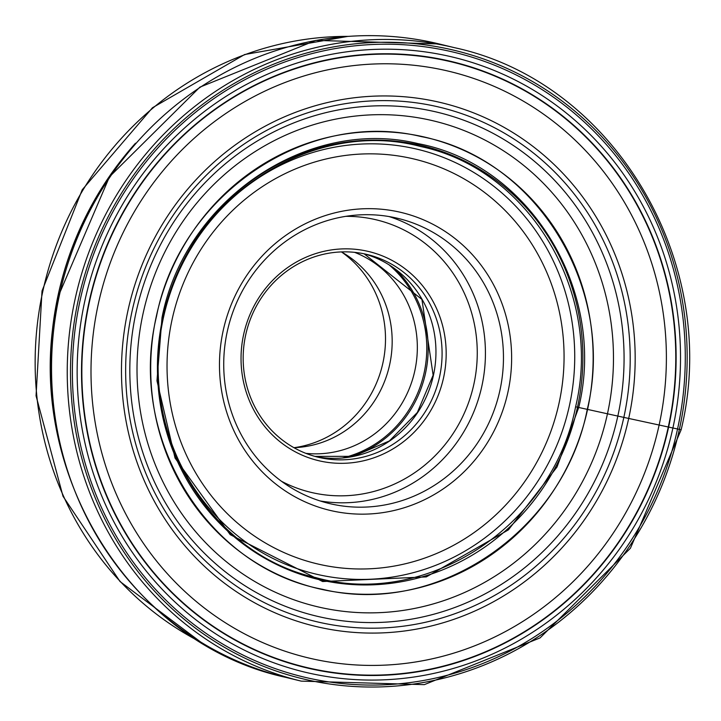 <?xml version="1.0" encoding="UTF-8"?>
<svg xmlns="http://www.w3.org/2000/svg" width="721" height="721" viewBox="0 0 721 721"><rect width="100%" height="100%" fill="white"/><g stroke="black" fill="none" stroke-linecap="round" stroke-linejoin="round"><path stroke-width="1.08" d="M575.601 406.77C552.818 525.816 426.526 608.731 315.726 577.584C208.162 553.584 135.99 430.752 163.352 317.961C186.009 199.87 310.508 117.081 420.812 146.552C529.565 169.354 603.234 293.059 575.601 406.77L578.72 407.473L557.018 466.983L508.404 529.863L426.291 576.899L322.62 581.532L230.188 534.64L175.032 458.033L156.971 380.787L162 317.682C184.657 200.068 307.416 116.64 418.099 143.632C530.088 164.622 607.082 291.095 578.72 407.473A1605.559 12.122 -167.7 0 1 587.273 409.357L587.57 409.42A2083.537 15.727 12.3 0 0 607.461 413.8A1790.676 13.519 12.3 0 0 617.834 416.08A1588.525 11.996 12.3 0 0 623.836 417.396L668.619 427.075A556.774 4.2 12.3 0 0 672.9 427.995A553.971 4.182 12.3 0 0 677.551 428.995L681.021 429.725M156.475 316.537C179.889 194.949 306.795 108.691 421.226 136.593C537.001 158.296 616.59 289.04 587.273 409.357C563.849 530.944 436.944 617.194 322.521 589.291C206.738 567.598 127.148 436.845 156.475 316.537M398.181 211.776A153.158 145.66 -76.4 0 1 507.945 392.098A153.158 145.66 -76.4 0 1 332.931 511.045A153.158 145.66 -76.4 0 1 223.159 330.732A153.158 145.66 -76.4 0 1 398.181 211.776M294.231 447.669A107.537 102.274 103.6 0 0 382.914 362.915A107.537 102.274 103.6 0 0 341.673 252.062M293.934 447.687A104.275 99.174 103.6 0 0 389.664 364.637A104.275 99.174 103.6 0 0 341.412 251.917M354.624 252.35A104.275 99.174 -76.4 0 1 414.827 370.738A104.275 99.174 -76.4 0 1 305.884 453.356M364.844 253.972A104.275 99.174 -76.4 0 1 367.205 254.513A104.275 99.174 -76.4 0 1 439.576 376.741A104.275 99.174 -76.4 0 1 320.412 457.736A104.275 99.174 -76.4 0 1 318.051 457.195A104.275 99.174 -76.4 0 1 245.681 334.968A104.275 99.174 -76.4 0 1 364.844 253.972M243.626 334.544A107.537 102.274 -76.4 0 1 366.511 251.025A107.537 102.274 -76.4 0 1 443.586 377.633A107.537 102.274 -76.4 0 1 320.701 461.152A107.537 102.274 -76.4 0 1 243.626 334.544M227.259 331.561A146.633 139.459 -76.4 0 1 394.829 217.67A146.633 139.459 -76.4 0 1 398.154 218.436A146.633 139.459 -76.4 0 1 499.932 390.313A146.633 139.459 -76.4 0 1 332.354 504.204A146.633 139.459 -76.4 0 1 329.037 503.447A146.633 139.459 -76.4 0 1 227.259 331.561M78.292 299.873A323.251 307.434 -76.4 0 1 447.696 48.812A323.251 307.434 -76.4 0 1 679.38 429.392A323.251 307.434 -76.4 0 1 309.976 680.462A323.251 307.434 -76.4 0 1 78.292 299.873M677.551 428.995A321.287 305.56 103.6 0 0 447.272 50.731A321.287 305.56 103.6 0 0 80.121 300.269A321.287 305.56 103.6 0 0 310.39 678.533A321.287 305.56 103.6 0 0 677.551 428.995M454.852 47.766A325.856 309.913 103.6 0 0 75.083 299.161A325.856 309.913 103.6 0 0 301.252 681.129L285.552 677.316A325.856 309.913 -76.4 0 1 59.383 295.358A325.856 309.913 -76.4 0 1 439.143 43.954L454.852 47.766C614.202 82.041 721.568 263.354 681.147 429.761L630.415 548.248L540.083 637.896L424.308 684.644L301.252 681.129M162.793 317.844A223.023 212.109 -76.4 0 1 417.657 144.624A223.023 212.109 -76.4 0 1 577.503 407.203A223.023 212.109 103.6 0 1 322.638 580.423A223.023 212.109 103.6 0 1 162.793 317.844M156.277 316.492A231.937 220.59 -76.4 0 1 421.334 136.35A231.937 220.59 -76.4 0 1 587.57 409.42A231.937 220.59 103.6 0 1 322.512 589.571A231.937 220.59 103.6 0 1 156.277 316.492M143.028 313.725A249.763 237.533 -76.4 0 1 428.445 119.74A249.763 237.533 -76.4 0 1 607.461 413.8A249.763 237.533 103.6 0 1 322.035 607.785A249.763 237.533 103.6 0 1 143.028 313.725M136.062 312.274A259.091 246.411 -76.4 0 1 432.14 111.043A259.091 246.411 -76.4 0 1 617.834 416.08A259.091 246.411 103.6 0 1 321.755 617.311A259.091 246.411 103.6 0 1 136.062 312.274M132.015 311.427A264.499 251.548 -76.4 0 1 434.267 105.996A264.499 251.548 -76.4 0 1 623.836 417.396A264.499 251.548 103.6 0 1 321.584 622.827A264.499 251.548 103.6 0 1 132.015 311.427M127.959 310.562A269.284 256.108 -76.4 0 1 435.691 101.418A269.284 256.108 -76.4 0 1 628.694 418.459A269.284 256.108 103.6 0 1 320.962 627.612A269.284 256.108 103.6 0 1 127.959 310.562M98.263 304.172A301.621 286.859 -76.4 0 1 442.946 69.91A301.621 286.859 -76.4 0 1 659.129 425.02A301.621 286.859 103.6 0 1 314.446 659.291A301.621 286.859 103.6 0 1 98.263 304.172M89.341 302.261A311.346 296.106 -76.4 0 1 445.136 60.438A311.346 296.106 -76.4 0 1 668.286 427.003A311.346 296.106 103.6 0 1 312.49 668.818A311.346 296.106 103.6 0 1 89.341 302.261M89.016 302.189A311.697 296.439 -76.4 0 1 445.217 60.095A311.697 296.439 -76.4 0 1 668.619 427.075A311.697 296.439 103.6 0 1 312.418 669.16A311.697 296.439 103.6 0 1 89.016 302.189M84.763 301.27A316.285 300.801 -76.4 0 1 446.209 55.616A316.285 300.801 -76.4 0 1 672.9 427.995A316.285 300.801 103.6 0 1 311.454 673.648A316.285 300.801 103.6 0 1 84.763 301.27M172.049 319.718A208.126 197.942 -76.4 0 1 172.067 319.628A208.126 197.942 103.6 0 1 409.934 158.079A208.126 197.942 103.6 0 1 559.054 403.111A208.126 197.942 103.6 0 1 559.036 403.192A208.126 197.942 -76.4 0 1 321.178 564.75A208.126 197.942 -76.4 0 1 172.049 319.718M163.406 317.781A218.391 207.702 103.6 0 0 163.379 317.871A218.391 207.702 103.6 0 0 319.863 574.979A218.391 207.702 103.6 0 0 569.455 405.463A218.391 207.702 103.6 0 0 569.473 405.373A218.391 207.702 103.6 0 0 412.989 148.265A218.391 207.702 103.6 0 0 163.406 317.781M58.392 438.35A320.647 304.956 -76.4 0 1 58.257 294.952A320.647 304.956 -76.4 0 1 58.284 294.853A320.647 304.956 -76.4 0 1 127.752 152.32M135.503 143.218A320.647 304.947 103.6 0 0 58.185 294.826A320.647 304.947 103.6 0 0 58.158 294.925A320.647 304.947 103.6 0 0 61.114 449.994M200.762 642.141A319.7 304.055 -76.4 0 1 42.818 291.293A319.7 304.055 -76.4 0 1 42.845 291.194A319.7 304.055 -76.4 0 1 347.666 36.383M389.214 264.977A110.178 104.788 -76.4 0 1 424.128 372.847A110.178 104.788 -76.4 0 1 424.101 372.946A110.178 104.788 -76.4 0 1 342.412 457.979M349.856 457.024A110.791 105.374 103.6 0 0 425.498 373.271A110.791 105.374 103.6 0 0 425.516 373.172A110.791 105.374 103.6 0 0 395.396 269.23M314.996 456.393A104.275 99.174 103.6 0 0 433.447 375.253A104.275 99.174 103.6 0 0 433.465 375.163A104.275 99.174 103.6 0 0 364.123 253.819L421.938 299.431L433.132 375.172L417.351 412.475L389.349 440.964L353.425 456.357L314.996 456.393M281.541 481.313A140.117 133.259 -76.4 0 0 473.859 384.257A140.117 133.259 103.6 0 0 473.886 384.158A140.117 133.259 103.6 0 0 345.801 216.345M320.097 500.942A146.633 139.459 103.6 0 0 481.88 386.041A146.633 139.459 103.6 0 0 481.898 385.942A146.633 139.459 103.6 0 0 389.061 216.561M285.552 677.316C125.733 642.898 18.349 461.395 58.762 295.186L109.484 176.789L199.861 87.16L315.807 40.403L439.143 43.954M201.096 642.339L120.065 581.577L63.015 496.291L36.05 395.802L42.016 290.969L82.23 189.758L152.464 107.753L244.635 54.526L348.054 36.356"/></g></svg>
